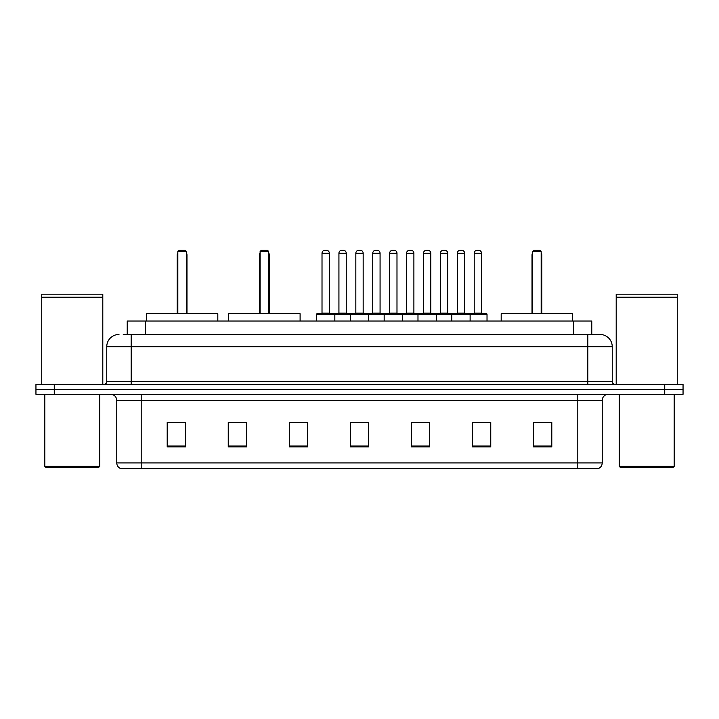 <?xml version="1.0" encoding="UTF-8"?>
<svg xmlns="http://www.w3.org/2000/svg" width="719" height="719" viewBox="0 0 719 719"><rect width="100%" height="100%" fill="white"/><g stroke="black" fill="none" stroke-linecap="round" stroke-linejoin="round"><path stroke-width="1.08" d="M123.255 334.47L131.182 334.47L123.255 334.47L127.227 334.47L127.227 321.042L591.773 321.042L591.773 334.47M118.977 334.47A12.205 12.205 0 0 0 106.763 346.684L106.763 381.474A3.056 3.056 0 0 1 103.716 384.53M612.237 346.684L131.182 346.684L131.182 334.47L600.023 334.47A12.205 12.205 0 0 1 612.237 346.684L612.237 381.474C612.417 383.335 613.433 384.35 615.284 384.53M54.267 384.53L35.95 384.53L35.95 389.41L54.267 389.41L35.95 389.41L35.95 394.3L54.267 394.3L54.267 389.41L664.733 389.41L54.267 389.41L54.267 384.53L664.733 384.53L664.733 389.41L683.05 389.41L664.733 389.41L664.733 394.3L54.267 394.3M664.733 394.3L683.05 394.3L683.05 384.53L664.733 384.53M599.844 334.47L595.745 334.47M602.225 462.91C602.055 465.84 600.59 467.79 597.831 468.77L577.806 468.77L577.806 462.91L602.225 462.91L602.225 400.402A6.103 6.103 0 0 1 608.328 394.3M577.806 468.77L121.169 468.77A6.103 6.103 0 0 1 116.775 462.91L116.775 400.402C116.415 396.69 114.384 394.659 110.672 394.3M551.797 446.858L551.797 422.439L533.48 422.439L533.48 446.858L551.797 446.858M490.753 446.858L490.753 422.439L472.437 422.439L472.437 446.858L490.753 446.858M429.701 446.858L429.701 422.439L411.394 422.439L411.394 446.858L429.701 446.858M185.52 446.858L185.52 422.439L167.203 422.439L167.203 446.858L185.52 446.858M246.563 446.858L246.563 422.439L228.247 422.439L228.247 446.858L246.563 446.858M307.606 446.858L307.606 422.439L289.299 422.439L289.299 446.858L307.606 446.858M368.658 446.858L368.658 422.439L350.342 422.439L350.342 446.858L368.658 446.858M566.698 468.77L141.194 468.77L141.194 462.91L577.806 462.91L577.806 400.402L116.775 400.402M473.291 422.565L482.449 422.565M307.606 422.439L289.299 422.565L307.606 422.439M240.883 422.565L246.563 422.565M422.565 422.565L414.809 422.565M354.925 422.565L364.075 422.565M185.52 422.565L167.203 422.565M429.701 422.565L411.394 422.565M551.797 422.565L533.48 422.565M98.521 467.557L46.025 467.557L44.803 466.334L99.743 466.334L98.521 467.557M44.803 394.3L44.803 466.334M99.743 394.3L99.743 466.334M41.747 297.54L102.799 297.54L41.747 297.54L41.747 384.53M102.799 297.54L102.799 384.53M102.493 297.235L42.053 297.235M102.799 296.929L102.799 294.179L41.747 294.179L41.747 296.929M217.812 321.042L217.812 313.718L146.388 313.718L146.388 321.042M177.827 251.443L179.049 250.23L185.151 250.23L186.374 251.443L177.827 251.443L177.827 313.718M186.374 251.443L186.374 313.718M186.985 313.718L186.985 255.11A4.88 4.88 0 0 0 186.374 252.746M177.216 313.718L177.216 255.11L177.827 255.11M672.975 467.557L620.479 467.557L619.257 466.334L674.197 466.334L672.975 467.557M619.257 394.3L619.257 466.334M674.197 394.3L674.197 466.334M616.201 297.54L677.253 297.54L616.201 297.54L616.201 384.53M677.253 297.54L677.253 384.53M676.947 297.235L616.507 297.235M677.253 296.929L677.253 294.179L616.201 294.179L616.201 296.929M300.102 321.042L300.102 313.718L228.678 313.718L228.678 321.042M260.116 251.443L261.339 250.23L267.441 250.23L268.663 251.443L260.116 251.443L260.116 313.718M268.663 251.443L268.663 313.718M269.274 313.718L269.274 255.11A4.88 4.88 0 0 0 268.663 252.746M259.505 313.718L259.505 255.11L260.116 255.11M572.612 321.042L572.612 313.718L501.188 313.718L501.188 321.042M532.626 251.443L533.849 250.23L539.951 250.23L541.173 251.443L532.626 251.443L532.626 313.718M541.173 251.443L541.173 313.718M541.784 313.718L541.784 255.11A4.88 4.88 0 0 0 541.173 252.746M532.015 313.718L532.015 255.11L532.626 255.11M469.327 313.718L486.421 313.718A0.611 0.611 0 0 1 487.024 314.329L316.522 314.329A0.611 0.611 0 0 1 317.133 313.718L334.227 313.718A0.611 0.611 0 0 1 334.838 314.329L334.838 321.042M329.347 253.277L322.013 253.277A3.056 3.056 0 0 1 325.069 250.23L326.291 250.23A3.056 3.056 0 0 1 329.347 253.277L329.347 313.107A0.611 0.611 0 0 0 329.949 313.718M322.013 253.277L322.013 313.107A0.611 0.611 0 0 1 321.411 313.718M316.522 314.329L316.522 321.042M350.342 321.042L350.342 314.329A0.611 0.611 0 0 1 350.953 313.718L368.047 313.718A0.611 0.611 0 0 1 368.658 314.329L368.658 321.042M363.167 253.277L355.833 253.277A3.056 3.056 0 0 1 358.889 250.23L360.111 250.23A3.056 3.056 0 0 1 363.167 253.277L363.167 313.107A0.611 0.611 0 0 0 363.769 313.718M355.833 253.277L355.833 313.107A0.611 0.611 0 0 1 355.231 313.718M384.162 321.042L384.162 314.329A0.611 0.611 0 0 1 384.773 313.718L401.867 313.718A0.611 0.611 0 0 1 402.478 314.329L402.478 321.042M396.987 253.277L389.653 253.277A3.056 3.056 0 0 1 392.709 250.23L393.931 250.23A3.056 3.056 0 0 1 396.987 253.277L396.987 313.107A0.611 0.611 0 0 0 397.589 313.718M389.653 253.277L389.653 313.107A0.611 0.611 0 0 1 389.051 313.718M417.982 321.042L417.982 314.329A0.611 0.611 0 0 1 418.593 313.718L435.687 313.718A0.611 0.611 0 0 1 436.298 314.329L436.298 321.042M430.807 253.277L423.473 253.277A3.056 3.056 0 0 1 426.529 250.23L427.751 250.23A3.056 3.056 0 0 1 430.807 253.277L430.807 313.107A0.611 0.611 0 0 0 431.418 313.718M423.473 253.277L423.473 313.107A0.611 0.611 0 0 1 422.871 313.718M451.802 321.042L451.802 314.329A0.611 0.611 0 0 1 452.413 313.718L469.507 313.718A0.611 0.611 0 0 1 470.118 314.329L470.118 321.042M464.627 253.277L457.302 253.277A3.056 3.056 0 0 1 460.349 250.23L461.571 250.23A3.056 3.056 0 0 1 464.627 253.277L464.627 313.107A0.611 0.611 0 0 0 465.238 313.718M457.302 253.277L457.302 313.107A0.611 0.611 0 0 1 456.691 313.718M351.133 313.718L334.047 313.718M338.928 253.277A3.056 3.056 0 0 1 341.983 250.23L343.197 250.23A3.056 3.056 0 0 1 346.252 253.277L338.928 253.277L338.928 313.107A0.611 0.611 0 0 1 338.316 313.718M346.252 253.277L346.252 313.107A0.611 0.611 0 0 0 346.864 313.718M384.953 313.718L367.867 313.718M372.748 253.277A3.056 3.056 0 0 1 375.803 250.23L377.017 250.23A3.056 3.056 0 0 1 380.072 253.277L372.748 253.277L372.748 313.107A0.611 0.611 0 0 1 372.136 313.718M380.072 253.277L380.072 313.107A0.611 0.611 0 0 0 380.684 313.718M418.773 313.718L401.687 313.718M406.568 253.277A3.056 3.056 0 0 1 409.623 250.23L410.837 250.23A3.056 3.056 0 0 1 413.892 253.277L406.568 253.277L406.568 313.107A0.611 0.611 0 0 1 405.956 313.718M413.892 253.277L413.892 313.107A0.611 0.611 0 0 0 414.504 313.718M452.593 313.718L435.507 313.718M440.388 253.277A3.056 3.056 0 0 1 443.443 250.23L444.657 250.23A3.056 3.056 0 0 1 447.712 253.277L440.388 253.277L440.388 313.107A0.611 0.611 0 0 1 439.776 313.718M447.712 253.277L447.712 313.107A0.611 0.611 0 0 0 448.323 313.718M474.207 253.277A3.056 3.056 0 0 1 477.263 250.23L478.477 250.23A3.056 3.056 0 0 1 481.532 253.277L474.207 253.277L474.207 313.107A0.611 0.611 0 0 1 473.596 313.718M481.532 253.277L481.532 313.107A0.611 0.611 0 0 0 482.143 313.718M487.024 314.329L487.024 321.042M145.544 334.47L145.544 321.042M573.456 334.47L573.456 321.042M131.182 384.53L131.182 346.684L106.763 346.684M106.763 381.474L612.237 381.474M587.818 334.47L587.818 384.53M577.806 394.3L577.806 400.402L602.225 400.402M116.775 462.91L141.194 462.91L141.194 394.3M368.658 446.014L350.342 446.014M307.606 446.014L289.299 446.014M246.563 446.014L228.247 446.014M185.52 446.014L167.203 446.014M429.701 446.014L411.394 446.014M490.753 446.014L472.437 446.014M551.797 446.014L533.48 446.014M186.374 255.11L186.985 255.11M268.663 255.11L269.274 255.11M541.173 255.11L541.784 255.11M322.013 313.107L329.347 313.107M355.833 313.107L363.167 313.107M389.653 313.107L396.987 313.107M423.473 313.107L430.807 313.107M457.302 313.107L464.627 313.107M338.928 313.107L346.252 313.107M372.748 313.107L380.072 313.107M406.568 313.107L413.892 313.107M440.388 313.107L447.712 313.107M474.207 313.107L481.532 313.107M177.827 252.746A4.88 4.88 0 0 0 177.216 255.11M260.116 252.746A4.88 4.88 0 0 0 259.505 255.11M532.626 252.746A4.88 4.88 0 0 0 532.015 255.11"/></g></svg>
